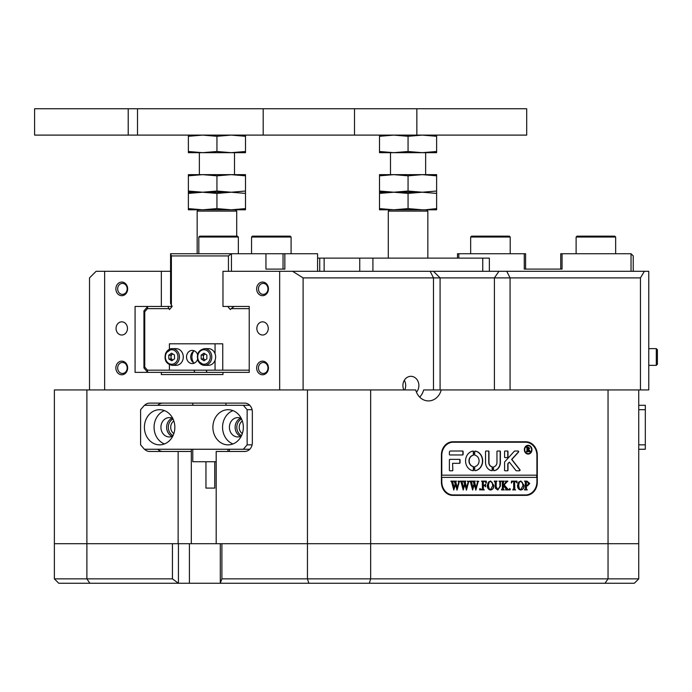 <?xml version="1.0" encoding="UTF-8"?>
<svg xmlns="http://www.w3.org/2000/svg" width="692" height="692" viewBox="0 0 692 692"><rect width="100%" height="100%" fill="white"/><g stroke="black" fill="none" stroke-linecap="round" stroke-linejoin="round"><path stroke-width="1.04" d="M212.894 427.284A17.577 15.224 -90 0 0 228.118 444.861A17.577 15.224 -90 0 0 243.342 427.284A17.577 15.224 -90 0 0 228.118 409.707A17.577 15.224 -90 0 0 212.894 427.284M232.953 410.615A17.577 15.224 -90 0 0 222.565 427.284A17.577 15.224 -90 0 0 232.953 443.953M241.309 418.513A9.662 8.373 -90 0 0 237.78 417.613A9.662 8.373 -90 0 0 229.415 427.284A9.662 8.373 -90 0 0 237.78 436.946A9.662 8.373 -90 0 0 241.309 436.055M240.643 418.202A9.662 8.373 -90 0 0 235.124 427.284A9.662 8.373 -90 0 0 240.643 436.367M144.403 427.284A17.577 15.224 -90 0 0 159.627 444.861A17.577 15.224 -90 0 0 174.851 427.284A17.577 15.224 -90 0 0 159.627 409.707A17.577 15.224 -90 0 0 144.403 427.284M164.462 410.615A17.577 15.224 -90 0 0 154.074 427.284A17.577 15.224 -90 0 0 164.462 443.953M172.818 418.513A9.662 8.373 -90 0 0 169.289 417.613A9.662 8.373 -90 0 0 160.925 427.284A9.662 8.373 -90 0 0 169.289 436.946A9.662 8.373 -90 0 0 172.818 436.055M172.152 418.202A9.662 8.373 -90 0 0 166.634 427.284A9.662 8.373 -90 0 0 172.152 436.367M252.096 409.707L247.139 409.707L243.342 405.313L144.403 405.313L140.597 409.707L140.597 444.861L144.403 449.255L243.342 449.255L247.139 444.861L247.139 409.707M247.139 444.861L252.096 444.861M243.342 405.313L249.769 405.313M249.769 449.255L243.342 449.255M178.432 543.713L178.432 583.261L89.874 583.261L86.889 578.867L172.438 578.867L172.438 543.713L54.374 543.713L54.374 578.867L86.889 578.867L86.889 543.713L54.374 543.713L54.374 389.933L89.519 389.933L89.519 277.899L96.11 271.307L104.639 271.307L104.639 389.933L279.672 389.933L279.672 271.307L222.971 271.307L222.971 306.461L249.232 306.461L249.232 372.365L222.971 372.365L222.971 374.562L161.331 374.562L161.331 372.365L135.078 372.365L135.078 306.461L161.331 306.461L161.331 271.307L104.639 271.307M189.418 543.713L189.418 583.261L178.432 583.261L172.438 578.867M638.733 578.867L638.733 543.713L608.043 543.713L608.043 578.867L638.733 578.867L634.339 583.261L220.29 583.261L220.29 543.713M89.874 583.261L58.768 583.261L54.374 578.867M303.105 277.899L292.586 271.307L433.486 271.307L440.077 277.899L303.105 277.899L303.105 389.933L370.661 389.933L370.661 543.713L307.447 543.713L307.447 578.867L370.661 578.867L370.661 543.713L608.043 543.713L608.043 389.933L638.733 389.933L638.733 543.713L221.898 543.713L221.898 578.867L307.447 578.867L308.857 583.261M369.32 583.261L370.661 578.867L608.043 578.867L604.99 583.261M189.418 583.261L220.29 583.261L221.898 578.867M379.51 208.612L379.51 209.797L393.783 209.797L379.51 208.612L379.51 193.405L393.783 192.22L379.51 191.035L379.51 175.829L393.783 174.644L408.064 175.829L422.345 174.644L436.626 175.829L436.626 174.644L379.51 174.644L379.51 175.829M436.626 208.612L436.626 191.035L422.345 192.22L408.064 191.035L393.783 192.22L408.064 193.405L408.064 208.612L422.345 209.797L436.626 209.797L436.626 208.612L425.32 209.797M426.523 209.797L427.838 211.112L388.29 211.112L388.29 258.125L388.29 211.112L389.613 209.797M424.213 108.739L526.698 108.739L526.698 135.104L128.219 135.104L128.219 108.739L424.213 108.739M128.219 135.104L34.6 135.104L34.6 108.739L128.219 108.739M416.454 392.174A9.23 7.993 90 0 0 418.885 385.539A9.23 7.993 90 0 0 410.892 376.318A9.23 7.993 90 0 0 402.9 385.539A9.23 7.993 90 0 0 403.868 389.933M404.742 389.933A9.23 7.993 90 0 0 405.702 385.539A9.23 7.993 90 0 0 404.301 380.323M115.867 288.884A6.808 5.899 90 0 1 121.757 282.068A6.808 5.899 90 0 1 127.657 288.884A6.808 5.899 90 0 1 121.757 295.692A6.808 5.899 90 0 1 115.867 288.884M127.172 288.884A5.493 4.758 -90 0 0 122.423 283.391A5.493 4.758 -90 0 0 117.666 288.884A5.493 4.758 -90 0 0 122.423 294.377A5.493 4.758 -90 0 0 127.172 288.884M115.867 367.971A6.808 5.899 90 0 1 121.757 361.155A6.808 5.899 90 0 1 127.657 367.971A6.808 5.899 90 0 1 121.757 374.779A6.808 5.899 90 0 1 115.867 367.971M127.172 367.971A5.493 4.758 -90 0 0 122.423 362.478A5.493 4.758 -90 0 0 117.666 367.971A5.493 4.758 -90 0 0 122.423 373.464A5.493 4.758 -90 0 0 127.172 367.971M256.654 367.971A6.808 5.899 90 0 1 262.545 361.155A6.808 5.899 90 0 1 268.444 367.971A6.808 5.899 90 0 1 262.545 374.779A6.808 5.899 90 0 1 256.654 367.971M267.96 367.971A5.493 4.758 -90 0 0 263.211 362.478A5.493 4.758 -90 0 0 258.453 367.971A5.493 4.758 -90 0 0 263.211 373.464A5.493 4.758 -90 0 0 267.96 367.971M256.654 288.884A6.808 5.899 90 0 1 262.545 282.068A6.808 5.899 90 0 1 268.444 288.884A6.808 5.899 90 0 1 262.545 295.692A6.808 5.899 90 0 1 256.654 288.884M267.96 288.884A5.493 4.758 -90 0 0 263.211 283.391A5.493 4.758 -90 0 0 258.453 288.884A5.493 4.758 -90 0 0 263.211 294.377A5.493 4.758 -90 0 0 267.96 288.884M640.446 277.899L640.446 389.933L648.759 389.933L648.759 271.307L644.373 271.307L640.446 277.899L440.077 277.899L440.077 389.933M173.052 435.571A9.005 7.802 90 0 1 168.303 427.284A9.005 7.802 90 0 1 173.052 418.997M173.839 421.004A7.249 6.28 -90 0 0 170.699 427.284A7.249 6.28 -90 0 0 173.839 433.564M241.543 435.571A9.005 7.802 90 0 1 236.794 427.284A9.005 7.802 90 0 1 241.543 418.997M242.33 421.004A7.249 6.28 -90 0 0 239.198 427.284A7.249 6.28 -90 0 0 242.33 433.564M54.374 482.203L54.374 438.27L54.374 482.203M127.466 328.423A6.591 5.709 -90 0 0 121.757 321.832A6.591 5.709 -90 0 0 116.057 328.423A6.591 5.709 -90 0 0 121.757 335.014A6.591 5.709 -90 0 0 127.466 328.423M268.254 328.423A6.591 5.709 -90 0 0 262.545 321.832A6.591 5.709 -90 0 0 256.844 328.423A6.591 5.709 -90 0 0 262.545 335.014A6.591 5.709 -90 0 0 268.254 328.423M229.372 449.255L229.372 451.452L244.734 451.452A8.788 7.612 -90 0 0 252.338 442.664L252.338 411.904A8.788 7.612 -90 0 0 244.734 403.116L149.602 403.116A8.788 7.612 -90 0 0 144.567 405.313M86.889 389.933L86.889 543.713L307.447 543.713L307.447 389.933M370.661 389.933L415.702 389.933A15.38 13.321 90 0 0 428.469 400.919A15.38 13.321 90 0 0 441.228 389.933L608.043 389.933M525.877 441.781L452.819 441.781A13.183 11.418 90 0 0 441.409 454.964L441.409 482.203A13.183 11.418 90 0 0 452.819 495.386L525.877 495.386A13.183 11.418 90 0 0 537.295 482.203L537.295 454.964A13.183 11.418 90 0 0 525.877 441.781M170.578 271.307L161.331 271.307M104.639 389.933L89.519 389.933M225.947 403.116L225.947 405.313M144.567 449.255A8.788 7.612 -90 0 0 149.602 451.452L191.321 451.452L191.321 543.713M433.486 271.307L644.373 271.307M292.586 271.307L279.672 271.307M303.105 389.933L279.672 389.933M161.331 374.562L192.333 374.562M161.331 306.461L172.17 306.461L170.578 303.347L170.578 253.73L231.457 253.73L231.457 271.307M640.446 389.933L638.733 389.933M178.138 543.713L178.138 451.452M216.189 543.713L216.189 451.452L244.734 451.452M191.321 449.255L191.321 451.452M162.784 403.116A8.788 7.612 -90 0 0 157.75 405.313M157.75 449.255A8.788 7.612 -90 0 0 162.784 451.452M528.48 442.681A13.183 11.418 90 0 0 524.337 441.781M524.337 495.386A13.183 11.418 90 0 0 528.48 494.486M419.681 397.096A15.38 13.321 90 0 0 423.66 389.933L441.228 389.933M214.745 461.737L214.745 488.094L205.957 488.094L205.957 461.737M192.774 449.255L192.774 461.737L216.189 461.737M245.496 208.612L245.496 191.035L231.215 192.22L216.942 191.035L202.661 192.22L216.942 193.405L216.942 208.612L231.215 209.797L245.496 209.797L245.496 208.612L231.215 209.797L235.392 209.797L236.707 211.112L197.168 211.112L198.483 209.797L202.661 209.797L188.38 208.612L188.38 193.405L202.661 192.22L188.38 191.035L188.38 175.829L202.661 174.644L216.942 175.829L231.215 174.644L245.496 175.829L245.496 174.644L188.38 174.644L188.38 175.829M197.168 211.112L197.168 253.73M236.707 211.112L236.707 236.154M199.365 152.672L199.365 174.644M234.51 152.672L234.51 174.644M576.998 236.154L614.781 236.154L615.664 237.036L576.116 237.036L576.998 236.154M359.736 271.307L359.736 258.125L324.133 258.125L324.133 271.307M359.736 258.125L489.348 258.125L489.348 271.307M319.773 258.125L317.576 258.125M319.739 271.307L319.739 258.125L324.133 258.125M471.546 236.154L509.329 236.154L510.212 237.036L470.664 237.036L471.546 236.154M198.82 237.036L199.703 236.154L237.486 236.154L238.359 237.036L198.82 237.036L198.82 253.73M251.542 237.036L252.424 236.154L290.207 236.154L291.09 237.036L251.542 237.036L251.542 253.73M631.035 271.307L631.035 253.73L633.232 255.928L633.232 271.307M560.736 269.11L560.736 253.73L631.035 253.73M562.06 253.73L562.06 269.11L524.268 269.11L524.268 253.73L525.591 253.73L525.591 269.11M457.49 258.125L457.49 253.73L524.268 253.73M458.805 253.73L458.805 258.125M245.496 191.035L245.496 175.829M216.942 191.035L216.942 175.829M188.38 191.035L188.38 193.405M216.942 193.405L231.215 192.22L188.38 192.22L231.215 192.22L245.496 193.405M390.487 174.644L390.487 152.672L379.51 152.672L379.51 136.289L393.783 135.104L408.064 136.289L422.345 135.104L436.626 136.289L436.626 135.104M216.942 151.496L202.661 152.672L245.496 152.672L245.496 151.496L231.215 152.672L216.942 151.496L216.942 136.289L231.215 135.104L245.496 136.289L245.496 135.104M245.496 151.496L245.496 136.289M188.38 151.496L188.38 152.672L202.661 152.672L188.38 151.496L188.38 136.289L202.661 135.104L216.942 136.289M188.38 135.104L188.38 136.289M408.064 151.496L393.783 152.672L436.626 152.672L436.626 151.496L422.345 152.672L408.064 151.496L408.064 136.289M436.626 151.496L436.626 136.289M379.51 152.672L393.783 152.672L379.51 151.496M379.51 135.104L379.51 136.289M436.626 191.035L436.626 175.829M408.064 191.035L408.064 175.829M379.51 191.035L379.51 193.405M408.064 193.405L422.345 192.22L379.51 192.22L422.345 192.22L436.626 193.405M408.064 208.612L393.783 209.797L379.51 209.797M422.345 209.797L393.783 209.797M216.942 208.612L202.661 209.797L188.38 209.797L188.38 208.612M231.215 209.797L202.661 209.797M193.708 351.173A9.23 7.993 -90 0 0 191.926 356.986A9.23 7.993 -90 0 0 193.708 362.798M193.994 362.963L194.634 362.963M249.232 308.649L231.145 308.649L230.358 309.566L227.668 306.461L249.232 306.461M231.145 308.649L234.147 306.461M167.888 306.461L169.479 309.566L172.17 306.461M147.439 370.168L147.742 372.365L143.945 367.971L143.945 310.846L147.742 306.461L147.439 308.649L144.74 311.763L144.74 367.063L147.439 370.168L169.402 370.168L169.402 364.701M222.971 372.365L161.331 372.365M317.576 271.307L317.576 253.73L284.844 253.73L284.844 269.11L265.944 269.11L265.944 253.73L231.457 253.73L228.455 255.928L171.382 255.928L171.382 305.544M169.402 349.27L169.402 343.803L222.746 343.803L222.746 370.168L249.232 370.168M228.455 271.307L228.455 255.928M168.692 308.649L147.439 308.649M193.829 370.168L194.928 372.365M207.107 372.365L206.008 370.168M265.944 253.73L284.844 253.73M283.037 253.73L283.037 269.11L265.944 269.11M144.74 311.763L143.945 310.846M144.74 367.063L143.945 367.971M170.578 253.73L171.382 255.928M638.733 405.313L645.325 405.313L645.325 449.255L638.733 449.255M638.733 444.861L645.325 444.861M645.325 409.707L638.733 409.707M528.048 445.743A3.953 3.425 90 0 0 527.944 445.734A3.953 3.425 90 0 0 524.519 449.688A3.953 3.425 90 0 0 527.944 453.649A3.953 3.425 90 0 0 528.048 453.641M531.586 449.688A3.953 3.425 90 0 0 528.16 445.734A3.953 3.425 90 0 0 524.735 449.688A3.953 3.425 90 0 0 528.16 453.649A3.953 3.425 90 0 0 531.586 449.688M524.354 449.688A4.394 3.806 90 0 0 528.16 454.082A4.394 3.806 90 0 0 531.966 449.688A4.394 3.806 90 0 0 528.16 445.302A4.394 3.806 90 0 0 524.354 449.688M528.048 454.082A4.394 3.806 90 0 0 531.75 449.688A4.394 3.806 90 0 0 528.048 445.302M520.038 470.119A0.657 0.571 90 0 0 519.891 469.678L511.846 459.436L518.472 452.144A0.657 0.571 90 0 0 518.074 451.011L514.995 451.011A1.315 1.142 90 0 0 514.208 451.374L504.926 461.607A1.315 1.142 90 0 0 504.572 462.559L504.572 470.257A0.528 0.458 90 0 0 505.03 470.785L507.539 470.785A0.528 0.458 90 0 0 507.997 470.257L507.997 464.254A1.315 1.142 -90 0 1 508.352 463.294L509.373 462.169L515.791 470.352A1.315 1.142 90 0 0 516.639 470.785L519.467 470.785A0.657 0.571 90 0 0 520.038 470.119M519.251 470.785A0.657 0.571 90 0 0 519.675 469.678L511.63 459.436L518.256 452.144A0.657 0.571 90 0 0 517.858 451.011M482.687 460.898A9.887 8.563 90 0 0 475.222 451.089A0.536 0.467 90 0 0 474.703 451.625L474.703 454.765A0.536 0.467 90 0 0 475.075 455.293A5.709 4.948 -90 0 1 479.08 460.898A5.709 4.948 -90 0 1 475.075 466.503A0.536 0.467 90 0 0 474.703 467.031L474.703 470.171A0.536 0.467 90 0 0 475.222 470.698A9.887 8.563 90 0 0 482.687 460.898M475.067 470.69A9.887 8.563 90 0 0 482.471 460.898A9.887 8.563 90 0 0 475.067 451.097M499.806 481.649L498.993 481.113L501.319 481.113L500.472 481.788L500.368 486.234L497.808 490.022L495.351 488.215L495.187 482.696L494.235 481.113L497.09 481.113L496.259 481.71L496.138 486.571L497.877 489.659L499.944 486.294L499.806 481.649M506.354 482.324L504.26 484.954L508.508 489.901L505.532 489.901L506.06 489.244L505.714 488.509L503.326 485.507L503.395 489.218L504.278 489.901L501.423 489.901L502.375 488.31L502.314 481.796L501.423 481.113L504.278 481.113L503.326 482.696L503.326 485.351L505.852 482.186L505.385 481.113L507.807 481.113L505.316 483.63M509.831 490.022L509.251 489.287L509.831 488.561L510.411 489.287L509.831 490.022M512.876 481.476L511.993 481.571L511.327 482.981L511.466 481.113L516.967 481.113L517.071 482.981L515.618 481.476L514.64 481.476L514.64 488.31L514.77 489.374L515.592 489.901L512.737 489.901L513.689 488.31L513.689 481.476L512.21 481.571L511.552 482.981M517.495 485.473L518.593 482.116L520.886 480.992L524.155 485.455C524.103 488.085 522.988 489.607 520.808 490.022C518.619 489.633 517.521 488.111 517.495 485.473M441.79 475.179L441.79 455.405A13.183 11.418 90 0 1 453.199 442.223L525.496 442.223A13.183 11.418 90 0 1 536.914 455.405L536.914 475.179L441.565 475.179L441.565 477.376L536.914 477.376L536.914 481.762A13.183 11.418 90 0 1 525.496 494.944L451.66 494.944A13.183 11.418 90 0 1 448.684 494.486M441.79 477.376L441.79 481.762A13.183 11.418 90 0 0 453.199 494.944M529.752 483.5L527.563 485.871L526.37 485.715L526.508 489.365L527.321 489.901L524.467 489.901L525.418 488.31L525.289 481.649L524.467 481.113L527.01 481.113L529.752 483.5L527.347 485.871M487.263 485.473L488.37 482.116L490.654 480.992L493.924 485.455C493.872 488.085 492.756 489.607 490.576 490.022C488.396 489.633 487.289 488.111 487.263 485.473M486.208 483.068L484.824 481.476L483.353 481.476L483.353 485.265L484.512 485.265L485.568 484.045L485.568 486.848L484.512 485.628L483.353 485.628L483.414 489.218L484.305 489.901L481.45 489.901L482.402 488.31L482.333 481.796L481.45 481.113L486.312 481.113L486.415 483.068M480.127 490.022L479.547 489.287L480.127 488.561L480.706 489.287L480.127 490.022M476.831 481.355L478.786 481.355L478.06 481.935L475.914 490.022L474.228 484.685L472.619 490.022L470.396 481.84L469.669 481.113L472.16 481.113L471.512 481.909L473.051 487.929L473.985 483.769L472.688 481.113L475.3 481.113L474.591 481.943L476.07 487.869L477.567 481.909L476.831 481.355M467.42 481.355L469.384 481.355L468.648 481.935L466.503 490.022L464.816 484.685L463.207 490.022L460.984 481.84L460.258 481.113L462.758 481.113L462.1 481.909L463.64 487.929L464.574 483.769L463.285 481.113L465.889 481.113L465.188 481.943L466.659 487.869L468.155 481.909L467.42 481.355M458.017 481.355L459.972 481.355L459.246 481.935L457.101 490.022L455.414 484.685L453.805 490.022L451.582 481.84L450.855 481.113L453.346 481.113L452.698 481.909L454.229 487.929L455.172 483.769L453.874 481.113L456.486 481.113L455.777 481.943L457.256 487.869L458.753 481.909L458.017 481.355M462.628 454.964A0.536 0.467 90 0 0 463.095 454.428L463.095 451.547A0.536 0.467 90 0 0 462.628 451.011L450.535 451.011A1.315 1.142 90 0 0 449.393 452.326L449.393 454.428A0.536 0.467 90 0 0 449.861 454.964L462.628 454.964M492.029 466.745A4.394 3.806 -90 0 1 488.967 462.438L488.967 451.547A0.536 0.467 90 0 0 488.5 451.011L486.009 451.011A0.536 0.467 90 0 0 485.542 451.547L485.542 462.438A8.347 7.231 90 0 0 491.882 470.716A0.528 0.458 90 0 0 492.393 470.197L492.393 467.256A0.528 0.458 90 0 0 492.029 466.745L491.804 466.745A4.394 3.806 -90 0 1 488.751 462.438L488.751 451.547A0.536 0.467 90 0 0 488.284 451.011M496.96 462.438A4.394 3.806 -90 0 1 493.906 466.745A0.528 0.458 90 0 0 493.534 467.256L493.534 470.197A0.528 0.458 90 0 0 494.045 470.716A8.347 7.231 90 0 0 500.385 462.438L500.385 451.539A0.528 0.458 90 0 0 499.927 451.011L497.418 451.011A0.528 0.458 90 0 0 496.96 451.539L496.96 462.438M473.181 455.293A0.536 0.467 90 0 0 473.562 454.765L473.562 451.625A0.536 0.467 90 0 0 473.034 451.089A9.887 8.563 90 0 0 465.569 460.898A9.887 8.563 90 0 0 473.034 470.698A0.536 0.467 90 0 0 473.562 470.171L473.562 467.031A0.536 0.467 90 0 0 473.181 466.503A5.709 4.948 -90 0 1 469.185 460.898A5.709 4.948 -90 0 1 473.181 455.293L472.965 455.293A0.536 0.467 90 0 0 473.337 454.765L473.337 451.625A0.536 0.467 90 0 0 472.87 451.089M505.03 451.011A0.528 0.458 90 0 0 504.572 451.539L504.572 457.075A0.528 0.458 90 0 0 505.03 457.602L507.539 457.602A0.528 0.458 90 0 0 507.997 457.075L507.997 451.539A0.528 0.458 90 0 0 507.539 451.011L505.03 451.011M452.819 463.311L459.583 463.311A0.536 0.467 90 0 0 460.05 462.775L460.05 459.895A0.536 0.467 90 0 0 459.583 459.358L449.861 459.358A0.536 0.467 90 0 0 449.393 459.895L449.393 470.249A0.536 0.467 90 0 0 449.861 470.785L452.352 470.785A0.536 0.467 90 0 0 452.819 470.249L452.603 463.311L452.819 470.249M529.527 450.873L530.591 451.859L529.441 451.859L527.529 449.584L528.108 451.859L526.361 451.859L526.949 450.994L526.949 447.906L526.361 447.032L527.909 447.032L529.683 448.226L528.627 449.411L530.591 451.729M527.987 449.584L527.529 449.584L527.987 449.584M536.689 477.376L536.689 475.179M453.199 442.223L451.66 442.223A13.183 11.418 90 0 0 448.684 442.681M452.136 470.785A0.536 0.467 90 0 0 452.603 470.249M459.367 463.311A0.536 0.467 90 0 0 459.834 462.775L459.834 459.895A0.536 0.467 90 0 0 459.367 459.358M507.314 457.602A0.528 0.458 90 0 0 507.772 457.075L507.772 451.539A0.528 0.458 90 0 0 507.314 451.011M472.87 470.707A0.536 0.467 90 0 0 473.337 470.171L473.337 467.031A0.536 0.467 90 0 0 472.965 466.503A5.709 4.948 -90 0 1 468.96 460.898A5.709 4.948 -90 0 1 472.965 455.293M493.889 470.707A8.347 7.231 90 0 0 500.169 462.438L500.169 451.539A0.528 0.458 90 0 0 499.711 451.011M491.822 470.707A0.528 0.458 90 0 0 492.176 470.197L492.176 467.256A0.528 0.458 90 0 0 491.804 466.745M507.314 470.785A0.528 0.458 90 0 0 507.772 470.257L507.772 464.254A1.315 1.142 -90 0 1 508.127 463.294L509.373 462.169M462.412 454.964A0.536 0.467 90 0 0 462.879 454.428L462.879 451.547A0.536 0.467 90 0 0 462.412 451.011M530.366 451.729L529.441 451.859M527.615 451.565L527.529 449.584M527.391 451.565L527.953 451.729M527.892 451.729L526.361 451.859M526.361 447.032L527.693 447.032L529.683 448.226M529.458 448.226L528.627 449.411M528.411 449.411L529.311 450.873M528.039 447.231L527.304 447.361L527.304 449.376L528.982 448.286L527.529 447.361L527.529 449.376M526.508 489.365L526.37 485.715M526.292 489.365L527.105 489.901L524.467 489.901M524.467 481.113L526.794 481.113L529.536 483.5M527.062 481.476L526.154 481.606L526.154 485.377L527.243 485.507L528.593 483.578L527.062 481.476L526.37 481.606L526.37 485.377L527.243 485.507M520.773 480.992L524.155 485.455M523.931 485.455C523.879 488.085 522.771 489.607 520.583 490.022M520.791 481.355L519.121 482.238L518.438 485.438L519.138 488.768L520.799 489.659L522.988 485.62L522.304 482.246L520.791 481.355L519.337 482.238L518.654 485.438L519.363 488.768L520.799 489.659M511.466 481.113L516.742 481.113L516.829 482.566M514.77 489.374L514.64 481.476M514.554 489.374L515.367 489.901L512.737 489.901M509.606 488.561L510.411 489.287M510.194 489.287L509.606 490.022M505.099 483.63L504.26 484.954M504.044 484.954L506.864 488.232M506.648 488.232L508.508 489.659M508.291 489.659L505.532 489.901M503.326 488.31L503.326 485.507M503.11 488.31L503.395 489.218M503.171 489.218L503.603 489.495M503.378 489.495L504.053 489.659M504.061 489.659L501.423 489.901M501.423 481.113L504.061 481.355M503.603 481.511L504.053 481.355M503.378 481.511L503.326 485.351M505.385 481.113L507.807 481.355M507.582 481.355L506.137 482.324M498.993 481.113L501.103 481.355M500.472 481.788L501.069 481.355M500.255 481.788L500.152 486.234L497.695 490.022M494.235 481.113L496.873 481.113L496.259 481.71M496.043 481.71L496.138 486.571M495.922 486.571L497.877 489.659M490.542 480.992L493.924 485.455M493.699 485.455C493.656 488.085 492.54 489.607 490.36 490.022M490.559 481.355L488.889 482.238L488.206 485.438L488.915 488.768L490.567 489.659L492.756 485.62L492.081 482.246L490.559 481.355L489.106 482.238L488.422 485.438L489.132 488.768L490.567 489.659M483.353 485.265L483.353 481.476M485.351 484.634L485.351 486.095M483.353 488.31L483.353 485.628M483.128 488.31L483.414 489.218M483.397 489.495L484.063 489.659M484.08 489.659L481.45 489.901M481.45 481.113L486.095 481.113L486.191 482.99M479.911 488.561L480.706 489.287M480.49 489.287L479.911 490.022M476.831 481.113L478.786 481.355M478.57 481.355L478.06 481.935M477.843 481.935L477.748 483.007M477.532 483.007L475.638 490.022M472.619 490.022L474.228 484.685M469.669 481.113L471.944 481.355M471.512 481.909L472.048 481.355M471.295 481.909L471.728 482.999M471.503 482.999L473.051 487.929M472.688 481.113L475.075 481.355M474.591 481.943L475.119 481.355M474.375 481.943L474.816 483.12M474.591 483.12L476.07 487.869M467.42 481.113L469.384 481.355M469.159 481.355L468.648 481.935M468.432 481.935L468.346 483.007M468.121 483.007L466.226 490.022M463.207 490.022L464.816 484.685M460.258 481.113L462.533 481.355M462.1 481.909L462.637 481.355M461.884 481.909L462.317 482.999M462.1 482.999L463.64 487.929M463.285 481.113L465.673 481.355M465.188 481.943L465.716 481.355M464.963 481.943L465.405 483.12M465.188 483.12L466.659 487.869M458.017 481.113L459.972 481.355M459.756 481.355L459.246 481.935M459.03 481.935L458.934 483.007M458.718 483.007L456.824 490.022M453.805 490.022L455.414 484.685M450.855 481.113L453.13 481.355M452.698 481.909L453.234 481.355M452.482 481.909L452.914 482.999M452.689 482.999L454.229 487.929M453.874 481.113L456.262 481.355M455.777 481.943L456.305 481.355M455.561 481.943L456.002 483.12M455.777 483.12L457.256 487.869M194.314 363.118A6.591 5.709 90 0 1 190.698 356.986A6.591 5.709 90 0 1 194.314 350.853M197.514 354.494A6.591 5.709 -90 0 0 192.229 350.394A6.591 5.709 -90 0 0 186.52 356.986A6.591 5.709 -90 0 0 192.229 363.577A6.591 5.709 -90 0 0 197.514 359.477M215.056 343.803L215.056 353.733M215.056 360.238L215.056 370.168L169.402 370.168M222.746 370.168L215.056 370.168M172.81 360.048A3.296 2.854 90 0 1 172.533 359.901A3.296 2.854 90 0 1 171.01 357.115A3.296 2.854 90 0 1 171.331 355.454A3.296 2.854 90 0 1 172.334 354.2L172.732 353.906M165.812 353.11A8.347 7.231 90 0 1 172.213 348.638L176.053 348.638A8.347 7.231 90 0 1 182.463 360.861A8.347 7.231 90 0 1 176.053 365.333L172.213 365.333A8.347 7.231 90 0 0 178.614 360.861A8.347 7.231 90 0 0 172.213 348.638L165.656 353.162C163.883 359.987 166.071 364.044 172.213 365.333M172.792 360.056L171.08 359.018L170.941 355.221L172.334 354.2A3.296 2.854 90 0 1 172.775 353.941M168.883 359.018L168.744 355.221L171.53 353.18L174.445 354.953L174.583 358.75L171.798 360.783L168.883 359.018L171.08 359.018M170.941 355.221L168.744 355.221M205.135 360.039A3.296 2.854 90 0 1 204.789 359.849A3.296 2.854 90 0 1 203.742 358.646A3.296 2.854 90 0 1 203.353 357.003A3.296 2.854 90 0 1 204.763 354.14A3.296 2.854 90 0 1 205.135 353.932M204.555 348.638A8.347 7.231 90 0 1 210.8 352.773A8.347 7.231 90 0 1 210.826 361.137A8.347 7.231 90 0 1 204.555 365.333L198.154 361.137C196.121 354.192 198.249 350.031 204.555 348.638L208.404 348.638A8.347 7.231 90 0 1 214.641 352.773A8.347 7.231 90 0 1 214.667 361.137A8.347 7.231 90 0 1 208.404 365.333L204.555 365.333A8.347 7.231 90 0 1 198.31 361.198M205.109 360.056L203.362 358.906L203.344 355.1L205.1 353.915M203.993 353.18L206.856 355.065L206.865 358.871L204.028 360.792L201.164 358.906L201.147 355.1L203.993 353.18M203.362 358.906L201.164 358.906M203.344 355.1L201.147 355.1M657.4 360.792L657.4 364.234L657.4 360.792M657.4 353.18L657.4 364.234L656.301 365.333L656.301 348.638L657.4 349.737L657.4 358.871M137.5 108.739L137.5 135.104M263.185 108.739L263.185 135.104M354.503 108.739L354.503 135.104M494.417 389.933L494.417 277.899L498.941 271.307M506.769 271.307L510.065 277.899L510.065 389.933M433.486 389.933L433.486 277.899L430.19 271.307M482.757 271.307L482.757 258.125M372.919 258.125L372.919 271.307M177.221 360.35A7.249 6.28 -90 0 0 174.583 350.567A7.249 6.28 -90 0 0 166.106 353.621A7.249 6.28 -90 0 0 168.744 363.404A7.249 6.28 -90 0 0 177.221 360.35M198.587 360.636A7.249 6.28 -90 0 0 207.176 363.248A7.249 6.28 -90 0 0 209.425 353.327A7.249 6.28 -90 0 0 200.844 350.723A7.249 6.28 -90 0 0 198.587 360.636M425.641 152.672L425.641 174.644M427.838 211.112L427.838 258.125M416.852 108.739L416.852 135.104M227.928 449.255L227.928 451.452M192.774 403.116L192.774 405.313M576.116 253.73L576.116 237.036M615.664 253.73L615.664 237.036M470.664 253.73L470.664 237.036M510.212 253.73L510.212 237.036M238.359 253.73L238.359 237.036M291.09 253.73L291.09 237.036M648.759 365.333L656.301 365.333L648.759 365.333M648.759 348.638L656.301 348.638"/></g></svg>
